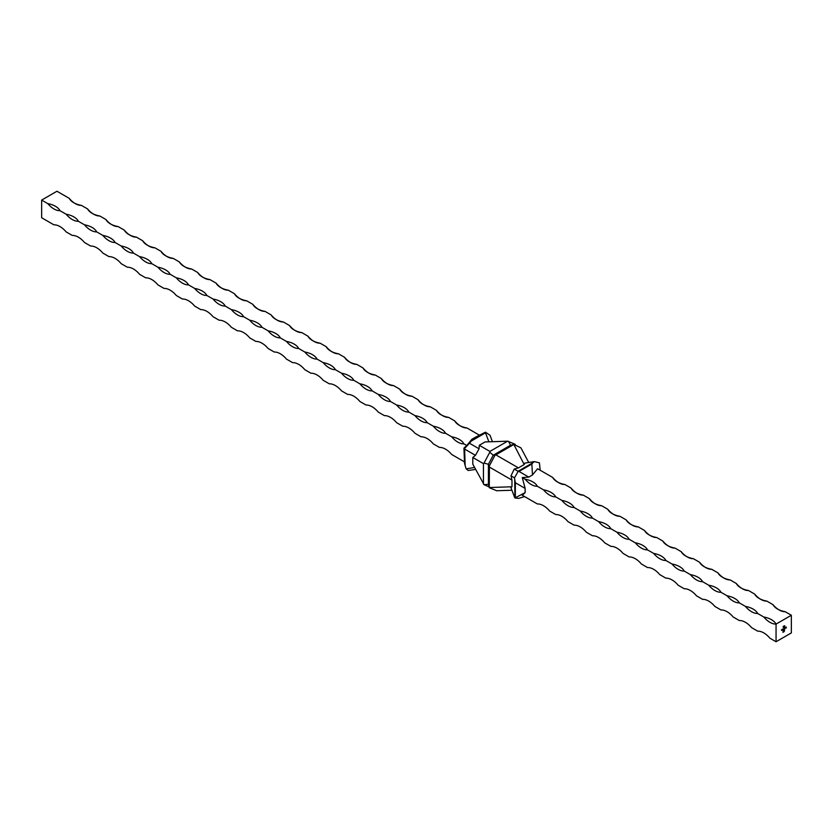 <?xml version="1.0" encoding="UTF-8"?>
<svg xmlns="http://www.w3.org/2000/svg" width="833" height="833" viewBox="0 0 833 833"><rect width="100%" height="100%" fill="white"/><g stroke="black" fill="none" stroke-linecap="round" stroke-linejoin="round"><path stroke-width="1.25" d="M783.114 627.041L783.395 626.385L783.062 626.999M783.395 626.385L783.332 627.332L783.332 626.354M785.009 627.738L785.009 628.707L785.009 627.738M784.322 628.696L784.863 628.165L784.322 628.696M784.561 627.988L784.499 628.665L784.499 627.957M791.35 632.913L791.35 615.254L776.054 624.084L776.054 641.754L791.35 632.913M782.499 629.748L783.051 629.217L782.499 629.748M782.739 629.04L782.676 629.717L782.676 629.009M782.187 629.373L782.26 630.019M781.5 629.769L781.573 630.414M784.603 625.718L784.738 626.572M784.009 628.321L783.197 629.165L784.009 628.321L784.082 628.967M783.738 629.102L783.197 629.165M785.529 627.436L785.29 628.144M784.374 631.185L782.968 632.351L783.28 630.06L783.114 632.091L783.811 631.685L784.311 629.519L783.791 631.456L783.312 631.768L783.895 630.831L783.312 630.737L784.467 629.259L784.134 631.581M783.738 626.676L784.02 626.031L783.676 626.645M784.02 626.031L783.957 626.978L783.957 625.989M786.248 627.03L786.321 627.926M552.675 477.455A18.388 10.621 0 0 0 564.909 484.514A18.388 10.621 60 0 1 552.675 477.455L537.587 468.74L532.474 474.977L528.799 477.101L522.281 477.569L525.134 488.398L525.134 492.647L522.281 495.239L537.368 503.955A18.388 10.621 -120 0 1 549.613 511.014L555.726 514.555A18.388 10.621 -120 0 1 567.971 521.614L574.093 525.154A18.388 10.621 -120 0 1 586.328 532.214L592.45 535.754A18.388 10.621 -120 0 1 604.685 542.814L610.808 546.354A18.388 10.621 -120 0 1 623.053 553.414L629.165 556.954A18.388 10.621 -120 0 1 641.41 564.014L647.533 567.554A18.388 10.621 -120 0 1 659.767 574.614L665.89 578.154A18.388 10.621 -120 0 1 678.135 585.214L684.247 588.754A18.388 10.621 -120 0 1 696.492 595.814L702.615 599.354A18.388 10.621 -120 0 1 714.849 606.414L720.972 609.954A18.388 10.621 -120 0 1 733.207 617.014L739.329 620.554A18.388 10.621 -120 0 1 751.574 627.613L757.686 631.154A18.388 10.621 -120 0 1 769.931 638.213L776.054 641.754M763.809 617.014A18.388 10.621 -120 0 0 776.054 624.084A18.388 10.621 0 0 0 763.809 617.014L757.686 613.484A18.388 10.621 0 0 0 745.452 606.414L739.329 602.884A18.388 10.621 0 0 0 727.094 595.814L720.972 592.284A18.388 10.621 0 0 0 708.727 585.214L702.615 581.684A18.388 10.621 0 0 0 690.37 574.614L684.247 571.084A18.388 10.621 0 0 0 672.012 564.014L665.89 560.484A18.388 10.621 0 0 0 653.655 553.414L647.533 549.884A18.388 10.621 0 0 0 635.287 542.814L629.165 539.284A18.388 10.621 0 0 0 616.93 532.214L610.808 528.684A18.388 10.621 0 0 0 598.573 521.614L592.45 518.084A18.388 10.621 0 0 0 580.205 511.014L574.093 507.484A18.388 10.621 0 0 0 561.848 500.414L555.726 496.885A18.388 10.621 0 0 0 543.491 489.814L537.368 486.285A18.388 10.621 0 0 0 525.134 479.214L522.281 477.569M791.35 615.254L785.227 611.714A18.388 10.621 60 0 1 772.993 604.654A18.388 10.621 0 0 0 785.227 611.714M772.993 604.654L766.87 601.114A18.388 10.621 60 0 1 754.625 594.054A18.388 10.621 0 0 0 766.87 601.114M754.625 594.054L748.513 590.514A18.388 10.621 60 0 1 736.268 583.454A18.388 10.621 0 0 0 748.513 590.514M736.268 583.454L730.145 579.914A18.388 10.621 60 0 1 717.911 572.854A18.388 10.621 0 0 0 730.145 579.914M717.911 572.854L711.788 569.314A18.388 10.621 60 0 1 699.553 562.254A18.388 10.621 0 0 0 711.788 569.314M699.553 562.254L693.431 558.714A18.388 10.621 60 0 1 681.186 551.654A18.388 10.621 0 0 0 693.431 558.714M681.186 551.654L675.074 548.114A18.388 10.621 60 0 1 662.829 541.054A18.388 10.621 0 0 0 675.074 548.114M662.829 541.054L656.706 537.514A18.388 10.621 60 0 1 644.471 530.454A18.388 10.621 0 0 0 656.706 537.514M644.471 530.454L638.349 526.914A18.388 10.621 60 0 1 626.114 519.854A18.388 10.621 0 0 0 638.349 526.914M626.114 519.854L619.991 516.314A18.388 10.621 60 0 1 607.746 509.255A18.388 10.621 0 0 0 619.991 516.314M607.746 509.255L601.634 505.714A18.388 10.621 60 0 1 589.389 498.655A18.388 10.621 0 0 0 601.634 505.714M589.389 498.655L583.267 495.114A18.388 10.621 60 0 1 571.032 488.055A18.388 10.621 0 0 0 583.267 495.114M571.032 488.055L564.909 484.514M532.474 474.977L531.86 464.023L519.011 471.447L528.799 477.101M531.86 464.023L532.964 462.679L518.053 471.291L519.011 471.447M532.964 462.679L534.338 461.586L524.759 463.138L524.207 464.554L513.774 444.374L520.917 447.852L528.736 462.492M525.134 488.398L515.335 482.744L514.471 477.85L511.014 475.851L511.972 480.11L489.408 467.074L489.283 466.053L495.01 455.203L495.864 454.86L518.428 467.886L524.207 464.554M518.428 467.886L514.232 469.083L518.053 471.291M495.864 454.86L513.576 444.635M534.338 461.586L539.42 462.836L540.19 470.239M511.014 475.851L514.232 469.083M511.91 490.241L496.749 490.741L489.283 487.711L489.408 467.074M489.408 487.524L511.972 486.774L511.972 480.11M514.721 480.422L514.94 497.957L525.134 492.647M511.972 486.774L510.91 487.597L514.721 497.634M515.335 482.744L515.335 497.593M524.603 496.583L518.615 498.405L514.94 497.957M514.471 477.85L518.084 471.509M513.774 444.374L510.504 445.259L493.198 455.255L488.409 464.304L488.409 484.296L489.283 487.711M495.01 455.203L493.198 455.255L489.804 452.194L489.898 451.413L479.267 445.28L479.09 448.789L469.479 443.25L464.616 448.404L465.158 465.647L466.157 468.854L468.188 470.478L475.622 469.437M489.283 466.053L488.409 464.304L484.067 463.044L489.804 452.194M489.075 486.889L484.067 484.702L488.409 484.296M484.067 484.702L472.8 464.158L472.8 457.494L483.442 463.637L484.067 463.044M483.442 484.077L483.442 463.637M474.581 467.49L466.157 468.854M465.158 449.383L475.456 455.328L472.8 457.494M464.616 448.404L464.543 463.325L465.158 465.647M464.543 448.477L463.929 448.123L464.543 463.325M475.456 455.328L479.09 448.789M489.898 451.413L507.609 441.198L515.086 444.228L515.294 445.041M479.267 445.28L485.035 441.948L507.609 441.198M492.449 441.698L489.991 435.243L485.514 432.212L485.483 432.848L471.395 440.99L469.479 443.25M485.483 432.848L488.898 441.813M485.514 432.212L472.498 439.647L471.395 440.99M485.358 432.223L475.56 437.169L471.884 439.293L472.498 439.647M508.557 441.365L510.504 445.259M745.452 606.414A18.388 10.621 -120 0 0 757.686 613.484M727.094 595.814A18.388 10.621 -120 0 0 739.329 602.884M708.727 585.214A18.388 10.621 -120 0 0 720.972 592.284M690.37 574.614A18.388 10.621 -120 0 0 702.615 581.684M672.012 564.014A18.388 10.621 -120 0 0 684.247 571.084M653.655 553.414A18.388 10.621 -120 0 0 665.89 560.484M635.287 542.814A18.388 10.621 -120 0 0 647.533 549.884M616.93 532.214A18.388 10.621 -120 0 0 629.165 539.284M598.573 521.614A18.388 10.621 -120 0 0 610.808 528.684M580.205 511.014A18.388 10.621 -120 0 0 592.45 518.084M561.848 500.414A18.388 10.621 -120 0 0 574.093 507.484M543.491 489.814A18.388 10.621 -120 0 0 555.726 496.885M525.134 479.214A18.388 10.621 -120 0 0 537.368 486.285M47.773 203.616A18.388 10.621 -120 0 0 60.007 210.687A18.388 10.621 0 0 0 47.773 203.616L41.65 200.087L56.946 191.246L69.191 198.316A18.388 10.621 0 0 0 81.426 205.387A18.388 10.621 60 0 1 69.191 198.316M81.426 205.387L87.548 208.916A18.388 10.621 0 0 0 99.793 215.986A18.388 10.621 60 0 1 87.548 208.916M99.793 215.986L105.906 219.516A18.388 10.621 0 0 0 118.151 226.586A18.388 10.621 60 0 1 105.906 219.516M118.151 226.586L124.273 230.116A18.388 10.621 0 0 0 136.508 237.186A18.388 10.621 60 0 1 124.273 230.116M136.508 237.186L142.63 240.716A18.388 10.621 0 0 0 154.865 247.786A18.388 10.621 60 0 1 142.63 240.716M154.865 247.786L160.988 251.316A18.388 10.621 0 0 0 173.233 258.386A18.388 10.621 60 0 1 160.988 251.316M173.233 258.386L179.345 261.916A18.388 10.621 0 0 0 191.59 268.986A18.388 10.621 60 0 1 179.345 261.916M191.59 268.986L197.713 272.516A18.388 10.621 0 0 0 209.947 279.586A18.388 10.621 60 0 1 197.713 272.516M209.947 279.586L216.07 283.116A18.388 10.621 0 0 0 228.315 290.186A18.388 10.621 60 0 1 216.07 283.116M228.315 290.186L234.427 293.716A18.388 10.621 0 0 0 246.672 300.786A18.388 10.621 60 0 1 234.427 293.716M246.672 300.786L252.795 304.316A18.388 10.621 0 0 0 265.029 311.386A18.388 10.621 60 0 1 252.795 304.316M265.029 311.386L271.152 314.916A18.388 10.621 0 0 0 283.387 321.986A18.388 10.621 60 0 1 271.152 314.916M283.387 321.986L289.509 325.516A18.388 10.621 0 0 0 301.754 332.586A18.388 10.621 60 0 1 289.509 325.516M301.754 332.586L307.866 336.115A18.388 10.621 0 0 0 320.111 343.186A18.388 10.621 60 0 1 307.866 336.115M320.111 343.186L326.234 346.715A18.388 10.621 0 0 0 338.469 353.786A18.388 10.621 60 0 1 326.234 346.715M338.469 353.786L344.591 357.315A18.388 10.621 0 0 0 356.826 364.385A18.388 10.621 60 0 1 344.591 357.315M356.826 364.385L362.949 367.915A18.388 10.621 0 0 0 375.194 374.985A18.388 10.621 60 0 1 362.949 367.915M375.194 374.985L381.306 378.515A18.388 10.621 0 0 0 393.551 385.585A18.388 10.621 60 0 1 381.306 378.515M393.551 385.585L399.673 389.115A18.388 10.621 0 0 0 411.908 396.185A18.388 10.621 60 0 1 399.673 389.115M411.908 396.185L418.031 399.715A18.388 10.621 0 0 0 430.265 406.785A18.388 10.621 60 0 1 418.031 399.715M430.265 406.785L436.388 410.315A18.388 10.621 0 0 0 448.633 417.385A18.388 10.621 60 0 1 436.388 410.315M448.633 417.385L454.745 420.915A18.388 10.621 0 0 0 466.99 427.985A18.388 10.621 60 0 1 454.745 420.915M466.99 427.985L479.475 435.19M60.007 210.687L66.13 214.216A18.388 10.621 -120 0 0 78.375 221.286A18.388 10.621 0 0 0 66.13 214.216M78.375 221.286L84.487 224.816A18.388 10.621 -120 0 0 96.732 231.886A18.388 10.621 0 0 0 84.487 224.816M96.732 231.886L102.855 235.416A18.388 10.621 -120 0 0 115.089 242.486A18.388 10.621 0 0 0 102.855 235.416M115.089 242.486L121.212 246.016A18.388 10.621 -120 0 0 133.447 253.086A18.388 10.621 0 0 0 121.212 246.016M133.447 253.086L139.569 256.616A18.388 10.621 -120 0 0 151.814 263.686A18.388 10.621 0 0 0 139.569 256.616M151.814 263.686L157.926 267.216A18.388 10.621 -120 0 0 170.171 274.286A18.388 10.621 0 0 0 157.926 267.216M170.171 274.286L176.294 277.816A18.388 10.621 -120 0 0 188.529 284.886A18.388 10.621 0 0 0 176.294 277.816M188.529 284.886L194.651 288.416A18.388 10.621 -120 0 0 206.886 295.486A18.388 10.621 0 0 0 194.651 288.416M206.886 295.486L213.009 299.016A18.388 10.621 -120 0 0 225.254 306.086A18.388 10.621 0 0 0 213.009 299.016M225.254 306.086L231.366 309.616A18.388 10.621 -120 0 0 243.611 316.686A18.388 10.621 0 0 0 231.366 309.616M243.611 316.686L249.733 320.216A18.388 10.621 -120 0 0 261.968 327.286A18.388 10.621 0 0 0 249.733 320.216M261.968 327.286L268.091 330.816A18.388 10.621 -120 0 0 280.325 337.886A18.388 10.621 0 0 0 268.091 330.816M280.325 337.886L286.448 341.415A18.388 10.621 -120 0 0 298.693 348.486A18.388 10.621 0 0 0 286.448 341.415M298.693 348.486L304.805 352.015A18.388 10.621 -120 0 0 317.05 359.085A18.388 10.621 0 0 0 304.805 352.015M317.05 359.085L323.173 362.615A18.388 10.621 -120 0 0 335.407 369.685A18.388 10.621 0 0 0 323.173 362.615M335.407 369.685L341.53 373.215A18.388 10.621 -120 0 0 353.775 380.285A18.388 10.621 0 0 0 341.53 373.215M353.775 380.285L359.887 383.815A18.388 10.621 -120 0 0 372.132 390.885A18.388 10.621 0 0 0 359.887 383.815M372.132 390.885L378.255 394.415A18.388 10.621 -120 0 0 390.49 401.485A18.388 10.621 0 0 0 378.255 394.415M390.49 401.485L396.612 405.015A18.388 10.621 -120 0 0 408.847 412.085A18.388 10.621 0 0 0 396.612 405.015M408.847 412.085L414.969 415.615A18.388 10.621 -120 0 0 427.214 422.685A18.388 10.621 0 0 0 414.969 415.615M427.214 422.685L433.327 426.215A18.388 10.621 -120 0 0 445.572 433.285A18.388 10.621 0 0 0 433.327 426.215M445.572 433.285L451.694 436.815A18.388 10.621 -120 0 0 463.929 443.885A18.388 10.621 0 0 0 451.694 436.815M463.929 443.885L466.772 445.53L471.884 439.293M464.46 461.857L451.694 454.485A18.388 10.621 -120 0 0 439.449 447.415L433.327 443.885A18.388 10.621 -120 0 0 421.092 436.815L414.969 433.285A18.388 10.621 -120 0 0 402.735 426.215L396.612 422.685A18.388 10.621 -120 0 0 384.367 415.615L378.255 412.085A18.388 10.621 -120 0 0 366.01 405.015L359.887 401.485A18.388 10.621 -120 0 0 347.653 394.415L341.53 390.885A18.388 10.621 -120 0 0 329.285 383.815L323.173 380.285A18.388 10.621 -120 0 0 310.928 373.215L304.805 369.685A18.388 10.621 -120 0 0 292.57 362.615L286.448 359.085A18.388 10.621 -120 0 0 274.213 352.015L268.091 348.486A18.388 10.621 -120 0 0 255.846 341.415L249.733 337.886A18.388 10.621 -120 0 0 237.488 330.816L231.366 327.286A18.388 10.621 -120 0 0 219.131 320.216L213.009 316.686A18.388 10.621 -120 0 0 200.774 309.616L194.651 306.086A18.388 10.621 -120 0 0 182.406 299.016L176.294 295.486A18.388 10.621 -120 0 0 164.049 288.416L157.926 284.886A18.388 10.621 -120 0 0 145.692 277.816L139.569 274.286A18.388 10.621 -120 0 0 127.334 267.216L121.212 263.686A18.388 10.621 -120 0 0 108.967 256.616L102.855 253.086A18.388 10.621 -120 0 0 90.61 246.016L84.487 242.486A18.388 10.621 -120 0 0 72.252 235.416L66.13 231.886A18.388 10.621 -120 0 0 53.895 224.816L41.65 217.746L41.65 200.087M463.929 448.123L466.772 445.53M785.03 627.738L785.082 628.655M783.749 631.83L782.968 632.278M783.207 630.258L783.114 630.789M783.051 630.758L783.114 632.091M784.051 629.602L784.113 630.675M783.312 630.883L783.895 630.623M784.405 629.29L784.467 630.727"/></g></svg>
